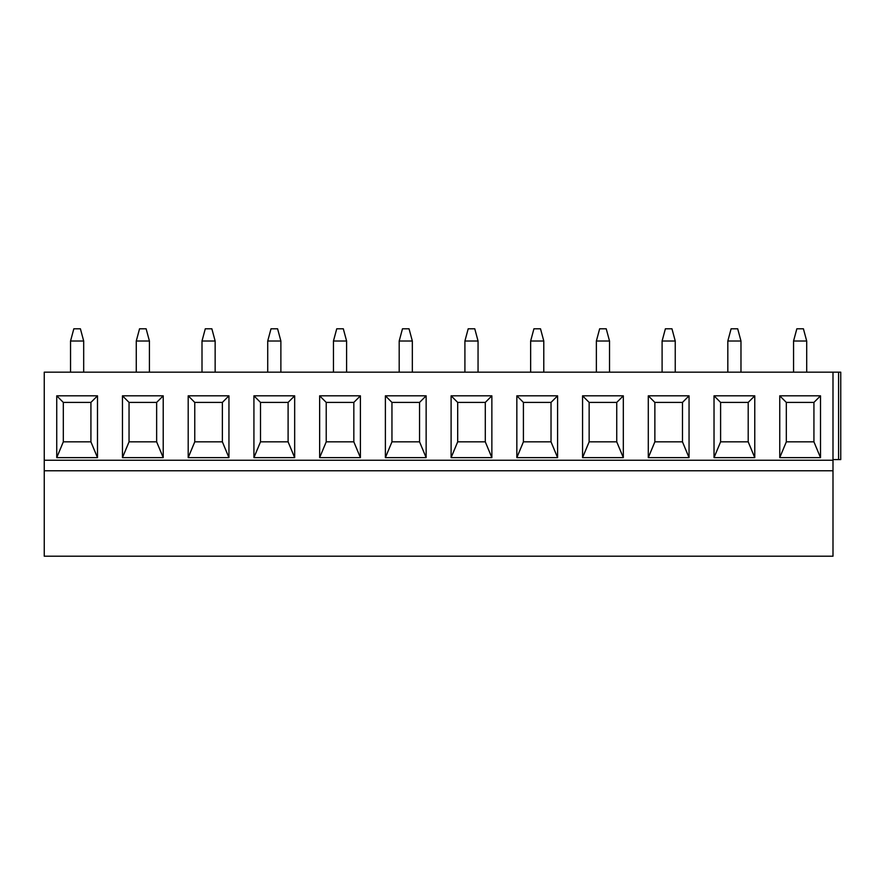 <?xml version="1.0" encoding="UTF-8"?>
<svg xmlns="http://www.w3.org/2000/svg" width="885" height="885" viewBox="0 0 885 885"><rect width="100%" height="100%" fill="white"/><g stroke="black" fill="none" stroke-linecap="round" stroke-linejoin="round"><path stroke-width="1.33" d="M832.995 459.592L840.75 459.592L840.75 372.176L44.25 372.176L44.25 556.211L832.995 556.211L832.995 470.765L44.25 470.765M832.995 372.176L832.995 470.765M820.506 457.622L779.751 457.622L779.751 395.827L820.506 395.827L820.506 457.622L813.934 441.847L786.322 441.847L779.751 457.622M754.772 457.622L714.029 457.622L714.029 395.827L754.772 395.827L754.772 457.622L748.201 441.847L720.6 441.847L714.029 457.622M689.05 457.622L648.296 457.622L648.296 395.827L689.05 395.827L689.05 457.622L682.479 441.847L654.867 441.847L648.296 457.622M623.317 457.622L582.562 457.622L582.562 395.827L623.317 395.827L623.317 457.622L616.745 441.847L589.144 441.847L582.562 457.622M557.594 457.622L516.84 457.622L516.84 395.827L557.594 395.827L557.594 457.622L551.023 441.847L523.411 441.847L516.84 457.622M491.861 457.622L451.107 457.622L451.107 395.827L491.861 395.827L491.861 457.622L485.29 441.847L457.689 441.847L451.107 457.622M426.139 457.622L385.384 457.622L385.384 395.827L426.139 395.827L426.139 457.622L419.556 441.847L391.955 441.847L385.384 457.622M360.405 457.622L319.651 457.622L319.651 395.827L360.405 395.827L360.405 457.622L353.834 441.847L326.222 441.847L319.651 457.622M294.672 457.622L253.929 457.622L253.929 395.827L294.672 395.827L294.672 457.622L288.101 441.847L260.5 441.847L253.929 457.622M228.95 457.622L188.195 457.622L188.195 395.827L228.95 395.827L228.95 457.622L222.378 441.847L194.766 441.847L188.195 457.622M163.216 457.622L122.462 457.622L122.462 395.827L163.216 395.827L163.216 457.622L156.645 441.847L129.044 441.847L122.462 457.622M97.494 457.622L56.74 457.622L56.74 395.827L97.494 395.827L97.494 457.622L90.923 441.847L63.311 441.847L56.74 457.622M779.751 395.827L786.322 402.409L786.322 441.847M820.506 395.827L813.934 402.409L786.322 402.409M813.934 402.409L813.934 441.847M754.772 395.827L748.201 402.409L748.201 441.847M748.201 402.409L720.6 402.409L720.6 441.847M714.029 395.827L720.6 402.409M689.05 395.827L682.479 402.409L682.479 441.847M682.479 402.409L654.867 402.409L654.867 441.847M648.296 395.827L654.867 402.409M623.317 395.827L616.745 402.409L616.745 441.847M616.745 402.409L589.144 402.409L589.144 441.847M582.562 395.827L589.144 402.409M557.594 395.827L551.023 402.409L551.023 441.847M551.023 402.409L523.411 402.409L523.411 441.847M516.84 395.827L523.411 402.409M491.861 395.827L485.29 402.409L485.29 441.847M485.29 402.409L457.689 402.409L457.689 441.847M451.107 395.827L457.689 402.409M426.139 395.827L419.556 402.409L419.556 441.847M419.556 402.409L391.955 402.409L391.955 441.847M385.384 395.827L391.955 402.409M360.405 395.827L353.834 402.409L353.834 441.847M353.834 402.409L326.222 402.409L326.222 441.847M319.651 395.827L326.222 402.409M294.672 395.827L288.101 402.409L288.101 441.847M288.101 402.409L260.5 402.409L260.5 441.847M253.929 395.827L260.5 402.409M228.95 395.827L222.378 402.409L222.378 441.847M222.378 402.409L194.766 402.409L194.766 441.847M188.195 395.827L194.766 402.409M163.216 395.827L156.645 402.409L156.645 441.847M156.645 402.409L129.044 402.409L129.044 441.847M122.462 395.827L129.044 402.409M97.494 395.827L90.923 402.409L90.923 441.847M90.923 402.409L63.311 402.409L63.311 441.847M56.74 395.827L63.311 402.409M806.7 372.176L806.7 341.013L793.557 341.013L793.557 372.176M806.7 341.013L803.414 328.789L796.843 328.789L793.557 341.013M740.977 372.176L740.977 341.013L727.824 341.013L727.824 372.176M727.824 341.013L731.11 328.789L737.692 328.789L740.977 341.013M675.244 372.176L675.244 341.013L662.102 341.013L662.102 372.176M662.102 341.013L665.387 328.789L671.958 328.789L675.244 341.013M609.522 372.176L609.522 341.013L596.368 341.013L596.368 372.176M596.368 341.013L599.654 328.789L606.225 328.789L609.522 341.013M543.788 372.176L543.788 341.013L530.646 341.013L530.646 372.176M530.646 341.013L533.932 328.789L540.503 328.789L543.788 341.013M478.055 372.176L478.055 341.013L464.913 341.013L464.913 372.176M464.913 341.013L468.198 328.789L474.769 328.789L478.055 341.013M412.333 372.176L412.333 341.013L399.19 341.013L399.19 372.176M399.19 341.013L402.476 328.789L409.047 328.789L412.333 341.013M346.599 372.176L346.599 341.013L333.457 341.013L333.457 372.176M333.457 341.013L336.742 328.789L343.314 328.789L346.599 341.013M280.877 372.176L280.877 341.013L267.724 341.013L267.724 372.176M267.724 341.013L271.009 328.789L277.591 328.789L280.877 341.013M215.143 372.176L215.143 341.013L202.001 341.013L202.001 372.176M202.001 341.013L205.287 328.789L211.858 328.789L215.143 341.013M149.421 372.176L149.421 341.013L136.268 341.013L136.268 372.176M136.268 341.013L139.553 328.789L146.125 328.789L149.421 341.013M83.688 372.176L83.688 341.013L70.546 341.013L70.546 372.176M70.546 341.013L73.831 328.789L80.402 328.789L83.688 341.013M44.25 460.244L832.995 460.244M838.571 372.176L838.571 459.592"/></g></svg>
